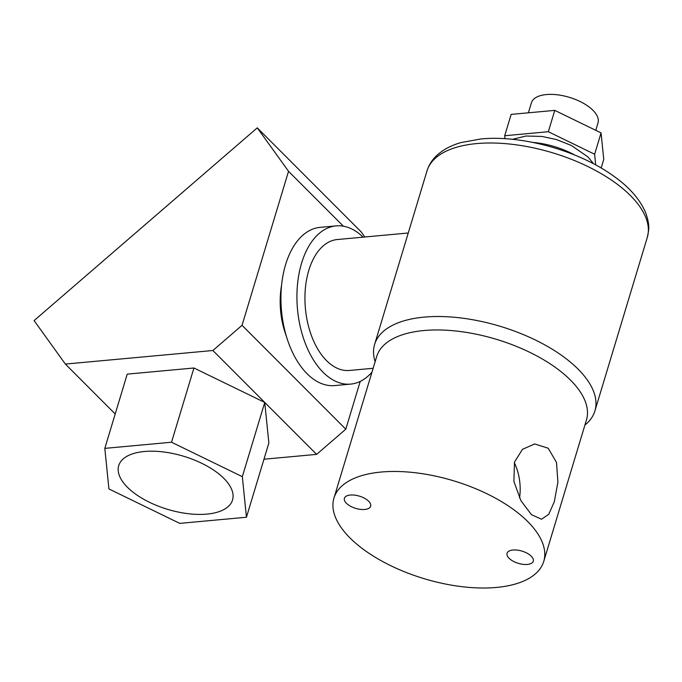 <?xml version="1.0" encoding="UTF-8"?>
<svg xmlns="http://www.w3.org/2000/svg" width="682" height="682" viewBox="0 0 682 682"><rect width="100%" height="100%" fill="white"/><g stroke="black" fill="none" stroke-linecap="round" stroke-linejoin="round"><path stroke-width="1.02" d="M514.509 462.029L513.887 481.432L520.895 500.631L531.448 514.654L541.559 519.241L548.72 514.33L554.278 501.85L557.91 482.183L556.495 462.43L548.209 448.227L534.637 443.956L522.472 449.336L514.509 462.029M527.374 564.44A13.7 6.385 -163.2 0 0 533.281 561.192A13.7 6.385 -163.2 0 0 527.288 553.307A13.7 6.385 -163.2 0 0 512.966 550.016A13.7 6.385 -163.2 0 0 507.058 553.273A13.7 6.385 -163.2 0 0 513.052 561.15A13.7 6.385 -163.2 0 0 527.374 564.44M364.742 509.463A13.7 6.385 -163.2 0 0 370.65 506.206A13.7 6.385 -163.2 0 0 364.657 498.329A13.7 6.385 -163.2 0 0 350.326 495.038A13.7 6.385 -163.2 0 0 344.419 498.286A13.7 6.385 -163.2 0 0 350.412 506.172A13.7 6.385 -163.2 0 0 364.742 509.463M333.95 498.073L376.677 356.567A109.572 51.107 16.8 0 1 423.94 330.531A109.572 51.107 16.8 0 1 538.533 356.857A109.572 51.107 16.8 0 1 586.469 419.907L543.75 561.414A109.572 51.107 16.8 0 1 496.487 587.441A109.572 51.107 16.8 0 1 381.894 561.116A109.572 51.107 16.8 0 1 333.95 498.073A109.572 51.107 16.8 0 1 381.212 472.038A109.572 51.107 16.8 0 1 495.814 498.363A109.572 51.107 16.8 0 1 543.75 561.414M514.313 462.703A37.8 21.926 -95.3 0 1 519.548 498.022M528.388 112.803L531.406 102.82A34.791 16.223 16.8 0 1 546.41 94.559A34.791 16.223 16.8 0 1 582.795 102.914A34.791 16.223 16.8 0 1 598.012 122.93L595.778 130.33M373.139 368.28L349.406 370.462A65.745 38.141 -95.3 0 1 312.492 338.357A65.745 38.141 -95.3 0 1 308.801 270.37A65.745 38.141 -95.3 0 1 337.368 239.527L408.254 233.005M375.126 361.699A115.053 53.656 16.8 0 1 374.614 344.444A115.053 53.656 16.8 0 1 424.238 317.113A115.053 53.656 16.8 0 1 544.56 344.76A115.053 53.656 16.8 0 1 594.9 410.956A115.053 53.656 16.8 0 1 584.926 425.039M505.004 138.71L504.706 135.735L511.15 114.388L554.764 110.382L601.072 132.896L603.758 159.426L601.166 168.028M504.706 135.735L548.328 131.72L594.627 154.243L595.71 164.95M554.764 110.382L548.328 131.72M601.072 132.896L594.627 154.243M363.122 237.157A79.444 46.078 84.7 0 0 336.107 225.887L320.114 227.362A79.444 46.078 84.7 0 0 285.596 264.633A79.444 46.078 84.7 0 0 290.055 346.78A79.444 46.078 84.7 0 0 334.657 385.577L350.659 384.102A79.444 46.078 84.7 0 0 371.963 372.167M336.107 225.887A79.444 46.078 84.7 0 0 301.597 263.158A79.444 46.078 84.7 0 0 306.056 345.305A79.444 46.078 84.7 0 0 350.659 384.102M144.362 451.501A59.445 27.723 -163.2 0 0 118.728 465.627A59.445 27.723 -163.2 0 0 144.729 499.829A59.445 27.723 -163.2 0 0 206.902 514.109A59.445 27.723 -163.2 0 0 232.536 499.983A59.445 27.723 -163.2 0 0 206.535 465.78A59.445 27.723 -163.2 0 0 144.362 451.501M281.589 285.059A59.445 34.484 84.7 0 0 286.261 335.859M115.198 413.965L65.361 364.069L34.1 320.608L257.276 127.849L361.025 231.718L364.827 237.004M65.361 364.069L212.886 350.505L242.042 325.323L345.791 429.191L360.207 381.417M242.042 325.323L288.537 171.31L343.361 226.194M179.741 523.375L108.924 488.934L104.815 448.364L171.523 442.234L242.34 476.675L246.449 517.246L179.741 523.375M171.523 442.234L193.935 367.999L127.227 374.128L104.815 448.364M193.935 367.999L264.752 402.44L242.34 476.675M212.886 350.505L264.752 402.44L268.861 443.01L246.449 517.246M264.752 402.44L316.627 454.374L345.791 429.191M263.977 459.216L316.627 454.374M288.537 171.31L257.276 127.849M476.624 143.595A115.053 53.656 -163.2 0 0 427 170.926C428.756 165.274 431.817 160.313 436.199 156.042C442.635 149.895 450.964 145.394 461.185 142.529L480.912 138.966C521.159 134.891 577.083 150.287 611.89 174.873C628.94 186.612 640.287 199.476 645.939 213.449C650.125 226.168 648.88 229.459 647.286 237.438A115.053 53.656 -163.2 0 0 596.946 171.242A115.053 53.656 -163.2 0 0 476.624 143.595M574.773 155.061A52.045 24.271 -163.2 0 0 532.983 142.444M512.395 139.316L526.078 136.016L542.011 136.443L556.307 139.52L571.311 145.428L587.901 156.911L593.655 163.851M427 170.926L374.614 344.444M647.286 237.438L594.9 410.956"/></g></svg>

